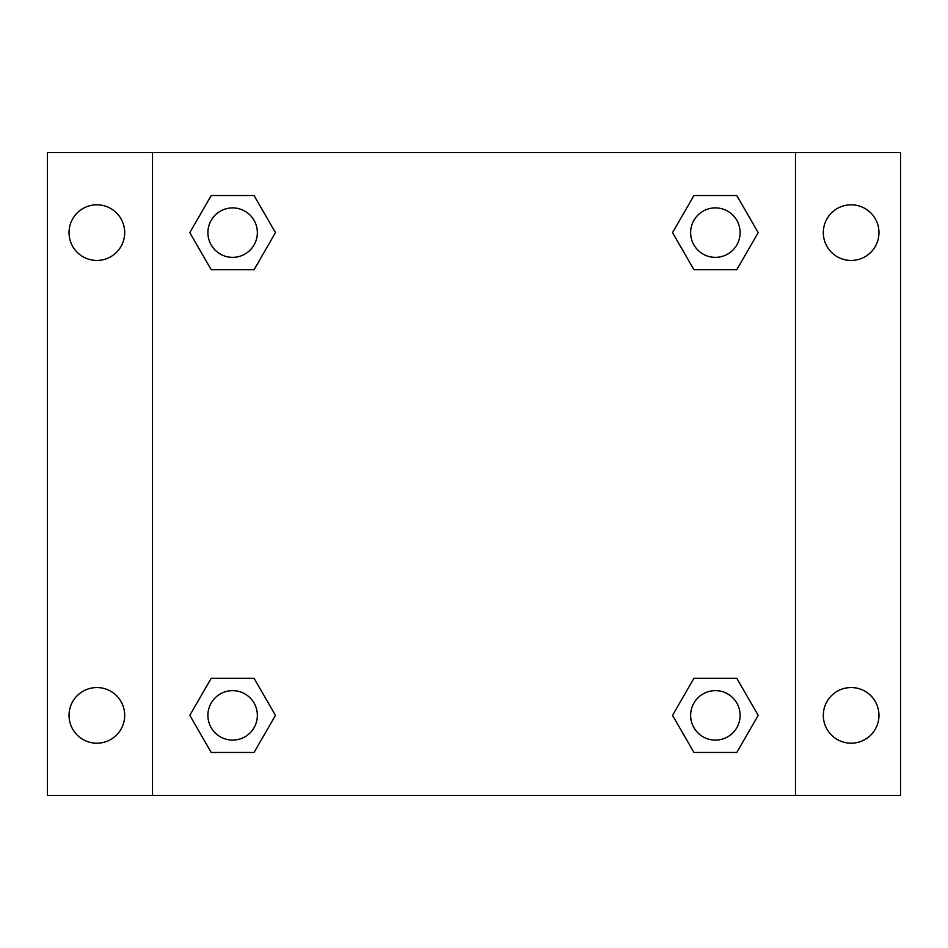 <?xml version="1.0" encoding="UTF-8"?>
<svg xmlns="http://www.w3.org/2000/svg" width="948" height="948" viewBox="0 0 948 948"><rect width="100%" height="100%" fill="white"/><g stroke="black" fill="none" stroke-linecap="round" stroke-linejoin="round"><path stroke-width="1.42" d="M47.4 152.51L900.6 152.51L900.6 795.49L47.4 795.49L47.4 152.51M851.138 204.804A27.824 27.824 0 0 1 878.962 232.627A27.824 27.824 0 0 1 851.138 260.451A27.824 27.824 0 0 1 823.314 232.627A27.824 27.824 0 0 1 851.138 204.804M851.138 687.549A27.824 27.824 0 0 1 878.962 715.373A27.824 27.824 0 0 1 851.138 743.196A27.824 27.824 0 0 1 823.314 715.373A27.824 27.824 0 0 1 851.138 687.549M96.862 687.549A27.824 27.824 0 0 1 124.686 715.373A27.824 27.824 0 0 1 96.862 743.196A27.824 27.824 0 0 1 69.038 715.373A27.824 27.824 0 0 1 96.862 687.549M96.862 204.804A27.824 27.824 0 0 1 124.686 232.627A27.824 27.824 0 0 1 96.862 260.451A27.824 27.824 0 0 1 69.038 232.627A27.824 27.824 0 0 1 96.862 204.804M211.214 678.27L254.052 678.27L275.465 715.373L254.052 752.463L211.214 752.463L189.801 715.373L211.214 678.27L254.052 678.27L211.214 678.27M693.948 195.537L736.786 195.537L758.199 232.627L736.786 269.73L693.948 269.73L672.535 232.627L693.948 195.537L736.786 195.537L693.948 195.537M152.51 795.49L152.51 152.51M795.49 152.51L795.49 795.49M211.214 195.537L254.052 195.537L275.465 232.627L254.052 269.73L211.214 269.73L189.801 232.627L211.214 195.537L254.052 195.537L211.214 195.537M693.948 678.27L736.786 678.27L758.199 715.373L736.786 752.463L693.948 752.463L672.535 715.373L693.948 678.27L736.786 678.27L693.948 678.27M736.786 752.463L693.948 752.463L736.786 752.463M740.104 715.373A24.731 24.731 0 0 0 703.001 693.948A24.731 24.731 0 0 0 703.001 736.786A24.731 24.731 0 0 0 740.104 715.373M254.052 752.463L211.214 752.463L254.052 752.463M257.358 715.373A24.731 24.731 0 0 0 220.268 693.948A24.731 24.731 0 0 0 220.268 736.786A24.731 24.731 0 0 0 257.358 715.373M736.786 269.73L693.948 269.73L736.786 269.73M740.104 232.627A24.731 24.731 0 0 0 703.001 211.214A24.731 24.731 0 0 0 703.001 254.052A24.731 24.731 0 0 0 740.104 232.627M254.052 269.73L211.214 269.73L254.052 269.73M257.358 232.627A24.731 24.731 0 0 0 220.268 211.214A24.731 24.731 0 0 0 220.268 254.052A24.731 24.731 0 0 0 257.358 232.627"/></g></svg>
